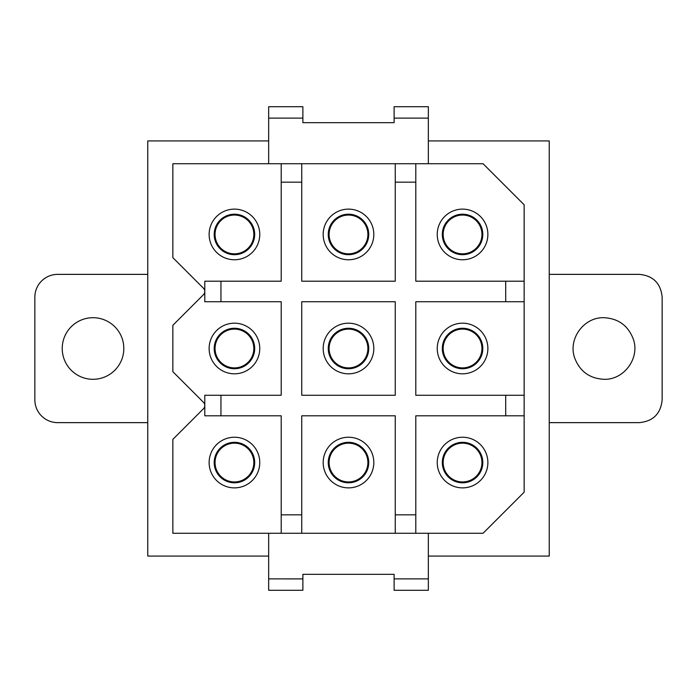 <?xml version="1.0" encoding="UTF-8"?>
<svg xmlns="http://www.w3.org/2000/svg" width="697" height="697" viewBox="0 0 697 697"><rect width="100%" height="100%" fill="white"/><g stroke="black" fill="none" stroke-linecap="round" stroke-linejoin="round"><path stroke-width="1.05" d="M220.949 395.26L220.949 415.795L204.787 415.795L204.787 395.26L281.205 395.26L281.205 301.74L220.949 301.74L220.949 281.205L281.205 281.205L281.205 182.17L301.74 182.17L301.74 281.205L395.26 281.205L395.26 182.17L415.795 182.17L415.795 281.205L524.144 281.205L524.144 204.787L483.082 163.734L415.795 163.734L415.795 182.17M220.949 415.795L281.205 415.795L281.205 514.83L301.74 514.83L301.74 533.266L483.082 533.266L524.144 492.213L524.144 281.205L524.144 492.213M505.7 281.205L505.7 301.74L415.795 301.74L415.795 395.26L505.7 395.26L505.7 415.795L415.795 415.795L415.795 514.83L395.26 514.83L395.26 415.795L301.74 415.795L301.74 514.83M301.74 301.74L395.26 301.74L395.26 395.26L301.74 395.26L301.74 301.74M281.205 514.83L281.205 533.266L172.856 533.266L172.856 439.354L203.454 408.756A4.565 4.565 0 0 0 203.454 402.3L172.856 371.701L172.856 325.299L203.454 294.7A4.565 4.565 0 0 0 203.454 288.244L172.856 257.646L172.856 163.734L301.74 163.734L301.74 182.17M222.308 370.717A25.31 25.31 0 0 0 256.662 360.637A25.31 25.31 0 0 0 246.581 326.283A25.31 25.31 0 0 0 212.228 336.363A25.31 25.31 0 0 0 222.308 370.717M222.308 484.772A25.31 25.31 0 0 0 256.662 474.692A25.31 25.31 0 0 0 246.581 440.338A25.31 25.31 0 0 0 212.228 450.419A25.31 25.31 0 0 0 222.308 484.772M281.205 163.734L281.205 182.17M220.949 301.74L204.787 301.74L204.787 281.205L220.949 281.205M281.205 533.266L301.74 533.266M395.26 514.83L395.26 533.266M415.795 514.83L415.795 533.266M505.7 415.795L524.144 415.795M505.7 395.26L524.144 395.26M505.7 301.74L524.144 301.74M415.795 163.734L395.26 163.734L395.26 182.17M224.739 366.265A20.248 20.248 0 0 0 252.209 358.206A20.248 20.248 0 0 0 244.15 330.735A20.248 20.248 0 0 0 216.68 338.794A20.248 20.248 0 0 0 224.739 366.265M224.739 480.32A20.248 20.248 0 0 0 252.209 472.261A20.248 20.248 0 0 0 244.15 444.791A20.248 20.248 0 0 0 216.68 452.85A20.248 20.248 0 0 0 224.739 480.32M395.26 163.734L301.74 163.734M222.308 256.662A25.31 25.31 0 0 0 256.662 246.581A25.31 25.31 0 0 0 246.581 212.228A25.31 25.31 0 0 0 212.228 222.308A25.31 25.31 0 0 0 222.308 256.662M336.363 484.772A25.31 25.31 0 0 0 370.717 474.692A25.31 25.31 0 0 0 360.637 440.338A25.31 25.31 0 0 0 326.283 450.419A25.31 25.31 0 0 0 336.363 484.772M450.419 484.772A25.31 25.31 0 0 0 484.772 474.692A25.31 25.31 0 0 0 474.692 440.338A25.31 25.31 0 0 0 440.338 450.419A25.31 25.31 0 0 0 450.419 484.772M450.419 370.717A25.31 25.31 0 0 0 484.772 360.637A25.31 25.31 0 0 0 474.692 326.283A25.31 25.31 0 0 0 440.338 336.363A25.31 25.31 0 0 0 450.419 370.717M450.419 256.662A25.31 25.31 0 0 0 484.772 246.581A25.31 25.31 0 0 0 474.692 212.228A25.31 25.31 0 0 0 440.338 222.308A25.31 25.31 0 0 0 450.419 256.662M336.363 256.662A25.31 25.31 0 0 0 370.717 246.581A25.31 25.31 0 0 0 360.637 212.228A25.31 25.31 0 0 0 326.283 222.308A25.31 25.31 0 0 0 336.363 256.662M336.363 370.717A25.31 25.31 0 0 0 370.717 360.637A25.31 25.31 0 0 0 360.637 326.283A25.31 25.31 0 0 0 326.283 336.363A25.31 25.31 0 0 0 336.363 370.717M268.659 140.925L147.764 140.925L147.764 556.075L268.659 556.075M428.341 556.075L549.236 556.075L549.236 140.925L428.341 140.925M302.881 578.893L302.881 590.298L268.659 590.298L268.659 578.885L302.881 578.893L302.881 574.328L394.119 574.328L394.119 578.885L428.341 578.885L428.341 533.266M268.659 533.266L268.659 578.885M428.341 590.298L394.119 590.298L428.341 590.298L428.341 578.885M394.119 118.115L428.341 118.115L428.341 106.702L394.119 106.702L394.119 122.672L302.881 122.672L302.881 106.702L268.659 106.702L302.881 106.702M428.341 118.115L428.341 163.734M268.659 106.702L268.659 163.734M224.739 252.209A20.248 20.248 0 0 0 252.209 244.15A20.248 20.248 0 0 0 244.15 216.68A20.248 20.248 0 0 0 216.68 224.739A20.248 20.248 0 0 0 224.739 252.209M338.794 480.32A20.248 20.248 0 0 0 366.265 472.261A20.248 20.248 0 0 0 358.206 444.791A20.248 20.248 0 0 0 330.735 452.85A20.248 20.248 0 0 0 338.794 480.32M452.85 480.32A20.248 20.248 0 0 0 480.32 472.261A20.248 20.248 0 0 0 472.261 444.791A20.248 20.248 0 0 0 444.791 452.85A20.248 20.248 0 0 0 452.85 480.32M452.85 366.265A20.248 20.248 0 0 0 480.32 358.206A20.248 20.248 0 0 0 472.261 330.735A20.248 20.248 0 0 0 444.791 338.794A20.248 20.248 0 0 0 452.85 366.265M452.85 252.209A20.248 20.248 0 0 0 480.32 244.15A20.248 20.248 0 0 0 472.261 216.68A20.248 20.248 0 0 0 444.791 224.739A20.248 20.248 0 0 0 452.85 252.209M338.794 252.209A20.248 20.248 0 0 0 366.265 244.15A20.248 20.248 0 0 0 358.206 216.68A20.248 20.248 0 0 0 330.735 224.739A20.248 20.248 0 0 0 338.794 252.209M338.794 366.265A20.248 20.248 0 0 0 366.265 358.206A20.248 20.248 0 0 0 358.206 330.735A20.248 20.248 0 0 0 330.735 338.794A20.248 20.248 0 0 0 338.794 366.265M394.119 590.298L394.119 578.885M147.764 422.635L57.659 422.635A22.818 22.818 0 0 1 34.85 399.825L34.85 297.183A22.818 22.818 0 0 1 57.659 274.365L147.764 274.365M93.015 317.701A30.799 30.799 0 0 0 62.225 348.5A30.799 30.799 0 0 0 93.015 379.299A30.799 30.799 0 0 0 123.813 348.5A30.799 30.799 0 0 0 93.015 317.701M549.236 274.365L639.341 274.365C653.194 275.724 660.8 283.33 662.15 297.183L662.15 399.825C660.791 413.678 653.194 421.276 639.341 422.635L549.236 422.635M603.985 379.299C589.523 378.497 579.73 371.318 574.616 357.77C567.863 338.899 583.947 316.943 603.985 317.701C618.439 318.503 628.232 325.682 633.346 339.23C640.107 358.101 624.015 380.057 603.985 379.299M225.148 445.54A19.385 19.385 0 0 0 217.429 471.852A19.385 19.385 0 0 0 243.741 479.571A19.385 19.385 0 0 0 251.46 453.259A19.385 19.385 0 0 0 225.148 445.54A19.385 19.385 0 0 0 217.429 471.852A19.385 19.385 0 0 0 243.741 479.571A19.385 19.385 0 0 0 251.46 453.259A19.385 19.385 0 0 0 225.148 445.54M339.204 445.54A19.385 19.385 0 0 0 331.484 471.852A19.385 19.385 0 0 0 357.796 479.571A19.385 19.385 0 0 0 365.516 453.259A19.385 19.385 0 0 0 339.204 445.54A19.385 19.385 0 0 0 331.484 471.852A19.385 19.385 0 0 0 357.796 479.571A19.385 19.385 0 0 0 365.516 453.259A19.385 19.385 0 0 0 339.204 445.54M453.259 445.54A19.385 19.385 0 0 0 445.54 471.852A19.385 19.385 0 0 0 471.852 479.571A19.385 19.385 0 0 0 479.571 453.259A19.385 19.385 0 0 0 453.259 445.54A19.385 19.385 0 0 0 445.54 471.852A19.385 19.385 0 0 0 471.852 479.571A19.385 19.385 0 0 0 479.571 453.259A19.385 19.385 0 0 0 453.259 445.54M225.148 331.484A19.385 19.385 0 0 0 217.429 357.796A19.385 19.385 0 0 0 243.741 365.516A19.385 19.385 0 0 0 251.46 339.204A19.385 19.385 0 0 0 225.148 331.484A19.385 19.385 0 0 0 217.429 357.796A19.385 19.385 0 0 0 243.741 365.516A19.385 19.385 0 0 0 251.46 339.204A19.385 19.385 0 0 0 225.148 331.484M339.204 331.484A19.385 19.385 0 0 0 331.484 357.796A19.385 19.385 0 0 0 357.796 365.516A19.385 19.385 0 0 0 365.516 339.204A19.385 19.385 0 0 0 339.204 331.484A19.385 19.385 0 0 0 331.484 357.796A19.385 19.385 0 0 0 357.796 365.516A19.385 19.385 0 0 0 365.516 339.204A19.385 19.385 0 0 0 339.204 331.484M453.259 331.484A19.385 19.385 0 0 0 445.54 357.796A19.385 19.385 0 0 0 471.852 365.516A19.385 19.385 0 0 0 479.571 339.204A19.385 19.385 0 0 0 453.259 331.484A19.385 19.385 0 0 0 445.54 357.796A19.385 19.385 0 0 0 471.852 365.516A19.385 19.385 0 0 0 479.571 339.204A19.385 19.385 0 0 0 453.259 331.484M225.148 217.429A19.385 19.385 0 0 0 217.429 243.741A19.385 19.385 0 0 0 243.741 251.46A19.385 19.385 0 0 0 251.46 225.148A19.385 19.385 0 0 0 225.148 217.429A19.385 19.385 0 0 0 217.429 243.741A19.385 19.385 0 0 0 243.741 251.46A19.385 19.385 0 0 0 251.46 225.148A19.385 19.385 0 0 0 225.148 217.429M339.204 217.429A19.385 19.385 0 0 0 331.484 243.741A19.385 19.385 0 0 0 357.796 251.46A19.385 19.385 0 0 0 365.516 225.148A19.385 19.385 0 0 0 339.204 217.429A19.385 19.385 0 0 0 331.484 243.741A19.385 19.385 0 0 0 357.796 251.46A19.385 19.385 0 0 0 365.516 225.148A19.385 19.385 0 0 0 339.204 217.429M453.259 217.429A19.385 19.385 0 0 0 445.54 243.741A19.385 19.385 0 0 0 471.852 251.46A19.385 19.385 0 0 0 479.571 225.148A19.385 19.385 0 0 0 453.259 217.429A19.385 19.385 0 0 0 445.54 243.741A19.385 19.385 0 0 0 471.852 251.46A19.385 19.385 0 0 0 479.571 225.148A19.385 19.385 0 0 0 453.259 217.429M268.659 118.115L302.881 118.115"/></g></svg>
